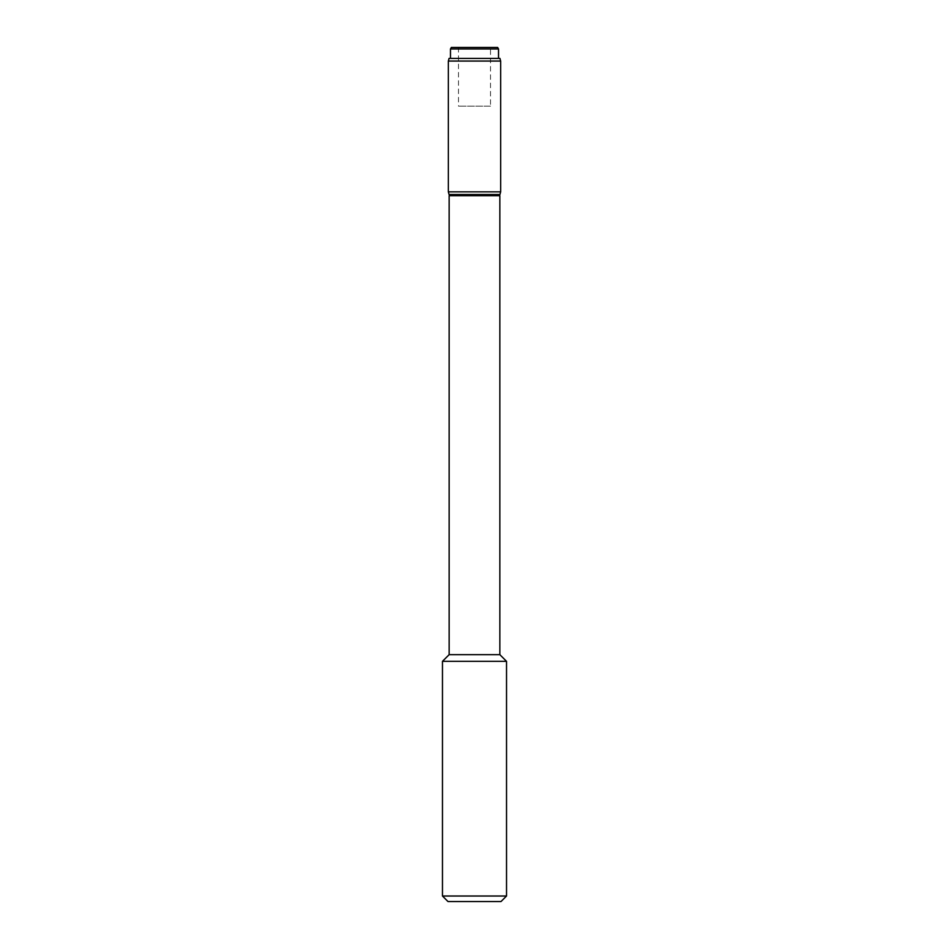 <?xml version="1.0" encoding="UTF-8"?>
<svg xmlns="http://www.w3.org/2000/svg" width="949" height="949" viewBox="0 0 949 949"><rect width="100%" height="100%" fill="white"/><g stroke="black" fill="none" stroke-linecap="round" stroke-linejoin="round"><path stroke-width="0.71" stroke-dasharray="4.75 3.56" d="M506.529 661.334L442.471 661.334L506.529 661.334M501.001 901.55L447.999 901.55M506.529 896.022L442.471 896.022M500.657 61.068L448.343 61.068M448.343 191.852L500.657 191.852M490.514 47.45L458.486 47.45L490.514 47.45L490.514 106.169L458.486 106.169L490.514 106.169M497.644 47.45L451.356 47.45M498.522 48.968L450.478 48.968M450.478 58.399L498.522 58.399L450.478 58.399M499.945 58.399L449.055 58.399M449.055 194.521L499.945 194.521M498.249 194.509L450.751 194.509L498.249 194.509M450.751 194.759L498.249 194.759M449.15 195.684L499.85 195.684M449.15 654.656L499.85 654.656M458.486 47.45L458.486 106.169"/><path stroke-width="1.42" d="M442.471 661.334L506.529 661.334L442.471 661.334L442.471 896.022L506.529 896.022L506.529 661.334L499.85 654.656L449.15 654.656L442.471 661.334M442.471 896.022L447.999 901.55L501.001 901.55L506.529 896.022M448.343 61.068L500.657 61.068L500.657 191.852L448.343 191.852L448.343 61.068L449.055 58.399L499.945 58.399L500.657 61.068M451.356 47.45L497.644 47.45L498.522 48.968L450.478 48.968L451.356 47.45M450.478 58.399L450.478 48.968M500.657 191.852L499.945 194.521L449.055 194.521L448.343 191.852M498.249 194.509L450.751 194.521M498.261 194.759L499.85 195.684L449.15 195.684L449.15 654.656M499.85 195.684L499.85 654.656M498.522 58.399L498.522 48.968M450.739 194.759L449.15 195.684"/></g></svg>
